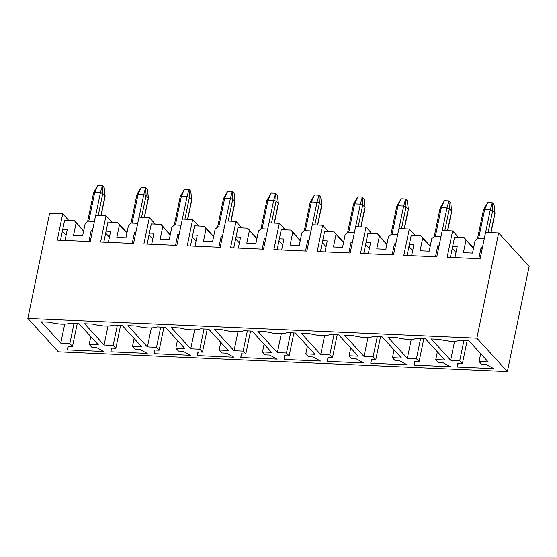 <?xml version="1.0" encoding="UTF-8"?>
<svg xmlns="http://www.w3.org/2000/svg" width="557" height="557" viewBox="0 0 557 557"><rect width="100%" height="100%" fill="white"/><g stroke="black" fill="none" stroke-linecap="round" stroke-linejoin="round"><path stroke-width="0.84" d="M101.123 215.496L105.12 196.217L100.949 215.489L105.001 195.918L102.787 193.495L98.262 215.371L102.787 193.495L100.42 192.694L95.748 215.26L100.42 192.694L94.732 192.444L88.779 221.206L94.732 192.444L93.694 193.098L93.597 192.722L97.844 185.432L102.391 185.634L104.159 187.57L102.391 185.634L102.787 193.495L105.001 195.918L104.159 187.57L105.12 196.148L104.159 187.57M93.694 193.098L94.732 192.444L100.42 192.694L102.391 185.634L97.844 185.432L94.732 192.444L97.844 185.432M102.787 193.495L102.391 185.634L100.42 192.694L102.787 193.495M144.444 217.404L148.44 198.125L144.27 217.397L148.322 197.819L146.108 195.403L141.575 217.279L146.108 195.403L143.741 194.602L139.069 217.167L143.741 194.602L138.052 194.351L132.1 223.106L138.052 194.351L137.015 194.999L136.918 194.63L141.165 187.34L145.711 187.535L147.48 189.471L145.711 187.535L146.108 195.403L148.322 197.819L147.48 189.471L148.44 198.055L147.48 189.471M137.015 194.999L138.052 194.351L143.741 194.602L145.711 187.535L141.165 187.34L138.052 194.351L141.165 187.34M146.108 195.403L145.711 187.535L143.741 194.602L146.108 195.403M187.765 219.305L191.761 200.026L187.584 219.298L191.643 199.726L189.429 197.303L184.896 219.18L189.429 197.303L187.061 196.503L182.383 219.068L187.061 196.503L181.373 196.252L175.42 225.014L181.373 196.252L180.336 196.906L180.238 196.53L184.485 189.241L189.032 189.443L190.8 191.378L189.032 189.443L189.429 197.303L191.643 199.726L190.8 191.378L191.761 199.956L190.8 191.378M180.336 196.906L181.373 196.252L187.061 196.503L189.032 189.443L184.485 189.241L181.373 196.252L184.485 189.241M189.429 197.303L189.032 189.443L187.061 196.503L189.429 197.303M231.085 221.213L235.082 201.933L230.904 221.199L234.957 201.627L232.749 199.211L228.217 221.08L232.749 199.211L230.382 198.41L225.703 220.976M225.71 220.976L230.382 198.41L232.353 191.343L227.806 191.148L232.353 191.343L234.121 193.279L232.353 191.343L232.749 199.211L234.957 201.627L234.121 193.279L235.082 201.857L234.121 193.279M230.382 198.41L224.694 198.16L218.741 226.915L224.694 198.16L223.656 198.807L223.559 198.438L227.806 191.148L224.694 198.16L230.382 198.41L232.749 199.211L232.353 191.343L230.382 198.41M223.656 198.807L224.694 198.16L227.806 191.148M274.406 223.113L278.403 203.834L274.225 223.106L278.277 203.535L276.07 201.112L271.538 222.988L276.07 201.112L273.703 200.311L269.024 222.877L273.703 200.311L268.014 200.06L262.062 228.823L268.014 200.06L266.97 200.715L266.88 200.339L271.127 193.049L275.673 193.251L277.442 195.187L275.673 193.251L276.07 201.112L278.277 203.535L277.442 195.187L278.403 203.765L277.442 195.187M266.97 200.715L268.014 200.06L273.703 200.311L275.673 193.251L271.127 193.049L268.014 200.06L271.127 193.049M276.07 201.112L275.673 193.251L273.703 200.311L276.07 201.112M317.727 225.014L321.723 205.742L317.546 225.007L321.598 205.436L319.391 203.013L314.858 224.889L319.391 203.013L317.024 202.212L312.345 224.777L317.024 202.212L311.335 201.968L305.382 230.723L311.335 201.968L310.291 202.616L310.2 202.247L314.447 194.95L318.994 195.152L320.762 197.087L318.994 195.152L319.391 203.013L321.598 205.436L320.762 197.087L321.723 205.665L320.762 197.087M310.291 202.616L311.335 201.968L317.024 202.212L318.994 195.152L314.447 194.95L311.335 201.968L314.447 194.95M319.391 203.013L318.994 195.152L317.024 202.212L319.391 203.013M361.047 226.922L365.044 207.643L360.866 226.915L364.919 207.336L362.711 204.92L358.179 226.796L362.711 204.92L360.337 204.12L355.665 226.685L360.344 204.12L354.656 203.869L348.703 232.624L354.656 203.869L353.611 204.516L353.521 204.147L357.768 196.858L362.315 197.06L364.083 198.995L362.315 197.06L362.711 204.92L364.919 207.336L364.083 198.995L365.044 207.573L364.083 198.995M353.611 204.516L354.656 203.869L360.344 204.12L362.315 197.06L357.768 196.858L354.656 203.869L357.768 196.858M362.711 204.92L362.315 197.06L360.344 204.12L362.711 204.92M404.368 228.823L408.358 209.543L404.187 228.816L408.239 209.244L406.032 206.821L401.5 228.697L406.032 206.821L403.658 206.02L398.986 228.586L403.665 206.02L397.977 205.77L392.024 234.532L397.977 205.77L396.932 206.424L396.842 206.055L401.089 198.758L405.635 198.96L407.404 200.896L405.635 198.96L406.032 206.821L408.239 209.244L407.404 200.896L408.365 209.474L407.404 200.896M396.932 206.424L397.977 205.77L403.665 206.02L405.635 198.96L401.089 198.758L397.977 205.77L401.089 198.758M406.032 206.821L405.635 198.96L403.665 206.02L406.032 206.821M447.689 230.73L451.678 211.451L447.508 230.723L451.56 211.145L449.353 208.729L444.82 230.605L449.353 208.729L446.979 207.928L442.307 230.494L446.979 207.928L441.297 207.677L435.344 236.433L441.297 207.677L440.253 208.325L440.162 207.956L444.409 200.666L448.956 200.861L450.724 202.804L448.956 200.861L449.353 208.729L451.56 211.145L450.724 202.804L451.685 211.382L450.724 202.804M440.253 208.325L441.297 207.677L446.979 207.928L448.956 200.861L444.409 200.666L441.297 207.677L444.409 200.666M449.353 208.729L448.956 200.861L446.979 207.928L449.353 208.729M491.009 232.631L494.999 213.352L490.828 232.624L494.881 213.053L492.673 210.63L488.141 232.506L492.673 210.63L490.299 209.829L485.627 232.394L490.299 209.829L484.618 209.578L478.658 238.34L484.618 209.578L483.573 210.233L483.483 209.857L487.73 202.567L492.277 202.769L494.045 204.704L492.277 202.769L492.673 210.63L494.881 213.053L494.045 204.704L495.006 213.282L494.045 204.704M483.573 210.233L484.618 209.578L490.299 209.829L492.277 202.769L487.73 202.567L484.618 209.578L487.73 202.567M492.673 210.63L492.277 202.769L490.299 209.829L492.673 210.63M279.315 223.329L285.261 229.839L279.315 223.329L273.87 249.627L279.315 223.329L268.968 222.877L279.315 223.329M312.289 224.777L322.635 225.23L328.581 231.74L322.635 225.23L312.289 224.777L306.837 251.082L312.289 224.777M355.61 226.685L365.956 227.138L371.902 233.648L365.956 227.138L355.61 226.685L350.158 252.982L317.184 251.534L322.635 225.23L317.184 251.534L350.158 252.982L355.61 226.685M398.93 228.586L409.277 229.038L415.223 235.548L409.277 229.038L398.93 228.586L393.479 254.883L360.504 253.435L365.956 227.138L360.504 253.435L393.479 254.883L398.93 228.586M442.244 230.487L452.597 230.946L458.543 237.456L452.597 230.946L442.244 230.487L436.799 256.791L403.825 255.343L409.277 229.038L403.825 255.343L436.799 256.791L442.244 230.487M485.565 232.394L498.64 232.965L529.15 266.364L498.64 232.965L485.565 232.394L480.12 258.692L447.146 257.243L452.597 230.946L447.146 257.243L480.12 258.692L485.565 232.394M49.636 213.234L62.711 213.811L68.657 220.321L62.711 213.811L49.636 213.234L27.85 318.437L476.855 338.169L498.64 232.965L476.855 338.169L507.364 371.568L529.15 266.364L507.364 371.568L58.36 351.836L27.85 318.437L49.636 213.234M95.686 215.26L106.032 215.712L111.978 222.222L106.032 215.712L95.686 215.26L90.241 241.557L57.267 240.109L62.711 213.811L57.267 240.109L90.241 241.557L95.686 215.26M139.006 217.16L149.353 217.62L155.299 224.13L149.353 217.62L139.006 217.16L133.562 243.465L100.587 242.017L106.032 215.712L100.587 242.017L133.562 243.465L139.006 217.16M182.327 219.068L192.673 219.521L198.619 226.031L192.673 219.521L182.327 219.068L176.882 245.365L143.908 243.917L149.353 217.62L143.908 243.917L176.882 245.365L182.327 219.068M225.648 220.969L235.994 221.428L241.94 227.938L235.994 221.428L225.648 220.969L220.203 247.273L187.229 245.825L192.673 219.521L187.229 245.825L220.203 247.273L225.648 220.969M277.094 249.773L281.257 229.665L277.094 249.773M306.837 251.082L273.87 249.627L306.837 251.082M268.968 222.877L263.517 249.174L230.549 247.726L235.994 221.428L230.549 247.726L263.517 249.174L268.968 222.877M320.414 251.673L324.578 231.566L320.414 251.673M363.735 253.581L367.899 233.474L363.735 253.581M407.049 255.482L411.219 235.374L407.049 255.482M450.369 257.39L454.54 237.282L450.369 257.39M60.49 240.255L64.654 220.147L60.49 240.255M103.811 242.156L107.974 222.048L103.811 242.156M147.132 244.063L151.295 223.949L147.132 244.063M190.452 245.964L194.616 225.857L190.452 245.964M233.773 247.865L237.936 227.757L233.773 247.865M266.037 331.694L257.905 331.338L266.037 331.694C274.873 333.922 281.96 334.235 287.301 332.626L295.426 332.989L287.301 332.626C282.002 334.284 274.914 333.97 266.037 331.694M311.001 230.974L304.568 230.689L301.817 232.875L299.213 245.456L290.113 245.052L292.717 232.478L290.921 230.09L281.257 229.665L290.921 230.09L300.272 240.325L290.921 230.09L292.717 232.478L290.113 245.052L299.213 245.456L301.817 232.875L304.568 230.689L311.001 230.974M279.363 238.814L283.91 239.009L281.64 249.975L283.91 239.009L279.363 238.814M305.514 251.019L307.784 240.06L309.107 240.116L307.784 240.06L305.514 251.019M507.364 371.568L476.855 338.169L27.85 318.437L58.36 351.836L507.364 371.568M67.522 349.921L67.968 346.224L72.514 346.426L69.862 343.523L60.762 343.119L41.302 321.821L49.434 322.176C58.276 324.404 65.364 324.717 70.697 323.109L78.822 323.464L98.29 344.769L89.19 344.372L91.842 347.276L96.389 347.471L103.908 351.523L67.522 349.921L68.288 346.238L67.522 349.921L103.908 351.523L96.389 347.471L91.842 347.276L89.19 344.372L98.29 344.769L78.822 323.464L70.697 323.109C65.406 324.759 58.318 324.453 49.434 322.176L41.302 321.821L60.762 343.119L69.862 343.523L72.514 346.426L67.968 346.224L67.522 349.921M228.245 350.478L219.152 350.081L221.804 352.985L226.351 353.187L233.87 357.232L197.484 355.631L197.93 351.933L202.476 352.135L199.824 349.232L190.724 348.828L171.264 327.53L179.396 327.885C188.231 330.113 195.319 330.426 200.659 328.818L208.784 329.18L228.245 350.478L208.784 329.18L200.659 328.818C195.368 330.475 188.28 330.162 179.396 327.885L171.264 327.53L190.724 348.828L199.824 349.232L202.476 352.135L197.93 351.933L197.484 355.631L233.87 357.232L226.351 353.187L221.804 352.985L219.152 350.081L228.245 350.478M252.105 331.081L271.565 352.386L262.472 351.982L265.125 354.886L269.672 355.088L277.191 359.133L240.805 357.538L241.244 353.841L245.797 354.036L243.144 351.133L234.044 350.736L214.584 329.431L222.716 329.793C231.552 332.021 238.64 332.334 243.98 330.726L252.105 331.081L243.98 330.726C238.681 332.376 231.594 332.063 222.716 329.793L214.584 329.431L234.044 350.736L243.144 351.133L245.797 354.036L241.244 353.841L240.805 357.538L277.191 359.133L269.672 355.088L265.125 354.886L262.472 351.982L271.565 352.386L252.105 331.081M154.164 353.73L154.609 350.033L159.156 350.235L156.503 347.324L147.403 346.927L127.943 325.622L136.075 325.984C144.917 328.212 151.998 328.526 157.339 326.917L165.464 327.272L184.924 348.578L175.831 348.174L178.484 351.084L183.03 351.279L190.55 355.324L154.164 353.73L154.93 350.047L154.164 353.73L190.55 355.324L183.03 351.279L178.484 351.084L175.831 348.174L184.924 348.578L165.464 327.272L157.339 326.917C152.047 328.567 144.959 328.261 136.075 325.984L127.943 325.622L147.403 346.927L156.503 347.324L159.156 350.235L154.609 350.033L154.164 353.73M141.61 346.67L132.51 346.273L135.163 349.176L139.71 349.378L147.229 353.423L110.843 351.822L111.289 348.125L115.835 348.327L113.182 345.424L104.082 345.027L84.622 323.721L92.754 324.077C101.597 326.311 108.685 326.618 114.018 325.01L122.143 325.372L141.61 346.67L122.143 325.372L114.018 325.01C108.726 326.667 101.639 326.353 92.754 324.077L84.622 323.721L104.082 345.027L113.182 345.424L115.835 348.327L111.289 348.125L110.843 351.822L147.229 353.423L139.71 349.378L135.163 349.176L132.51 346.273L141.61 346.67M295.426 332.989L314.886 354.287L305.793 353.89L308.446 356.793L312.992 356.995L320.512 361.04L284.126 359.439L284.564 355.742L289.118 355.944L286.465 353.041L277.365 352.637L257.905 331.338L277.365 352.637L281.306 333.629L277.365 352.637L286.465 353.041L289.118 355.944L284.564 355.742L284.126 359.439L320.512 361.04L312.992 356.995L308.446 356.793L305.793 353.89L314.886 354.287L295.426 332.989M338.747 334.889L358.207 356.195L349.114 355.791L351.766 358.694L356.313 358.896L363.832 362.941L327.446 361.347L327.885 357.65L332.438 357.845L329.786 354.941L320.686 354.544L301.226 333.239L309.358 333.594C318.193 335.829 325.281 336.136 330.614 334.534L338.747 334.889L330.614 334.534C325.323 336.184 318.235 335.871 309.358 333.594L301.226 333.239L320.686 354.544L329.786 354.941L332.438 357.845L327.885 357.65L327.446 361.347L363.832 362.941L356.313 358.896L351.766 358.694L349.114 355.791L358.207 356.195L338.747 334.889M414.088 365.148L414.526 361.451L419.073 361.653L416.42 358.75L407.327 358.353L387.867 337.048L395.999 337.403C404.835 339.638 411.922 339.944 417.256 338.336L425.388 338.698L444.848 359.996L435.755 359.599L438.408 362.503L442.954 362.704L450.467 366.75L414.088 365.148L414.847 361.465L414.088 365.148L450.467 366.75L442.954 362.704L438.408 362.503L435.755 359.599L444.848 359.996L425.388 338.698L417.256 338.336C411.964 339.993 404.876 339.679 395.999 337.403L387.867 337.048L407.327 358.353L416.42 358.75L419.073 361.653L414.526 361.451L414.088 365.148M457.408 367.056L457.847 363.359L462.394 363.561L459.741 360.658L450.648 360.254L431.188 338.948L439.313 339.31C448.155 341.538 455.243 341.852 460.576 340.243L468.709 340.599L488.169 361.904L479.076 361.507L481.728 364.41L486.275 364.605L493.787 368.657L457.408 367.056L458.167 363.373L457.408 367.056L493.787 368.657L486.275 364.605L481.728 364.41L479.076 361.507L488.169 361.904L468.709 340.599L460.576 340.243C455.285 341.894 448.197 341.587 439.313 339.31L431.188 338.948L450.648 360.254L459.741 360.658L462.394 363.561L457.847 363.359L457.408 367.056M401.527 358.095L392.434 357.698L395.087 360.602L399.634 360.797L407.146 364.849L370.767 363.248L371.206 359.55L375.752 359.752L373.099 356.849L364.006 356.445L344.546 335.147L352.678 335.502C361.514 337.73 368.602 338.043 373.935 336.435L382.067 336.79L401.527 358.095L382.067 336.79L373.935 336.435C368.643 338.092 361.556 337.779 352.678 335.502L344.546 335.147L364.006 356.445L373.099 356.849L375.752 359.752L371.206 359.55L370.767 363.248L407.146 364.849L399.634 360.797L395.087 360.602L392.434 357.698L401.527 358.095M354.322 232.875L347.881 232.589L345.138 234.775L342.534 247.357L333.434 246.96L336.038 234.379L334.242 231.99L324.578 231.566L334.242 231.99L343.592 242.232L334.242 231.99L336.038 234.379L333.434 246.96L342.534 247.357L345.138 234.775L347.881 232.589L354.322 232.875M322.684 240.715L327.231 240.916L324.961 251.875L327.231 240.916L322.684 240.715M348.835 252.927L351.105 241.968L352.428 242.023L351.105 241.968L348.835 252.927M397.642 234.775L391.202 234.497L388.459 236.683L385.855 249.264L376.755 248.861L379.359 236.279L377.562 233.898L367.899 233.474L377.562 233.898L386.913 244.133L377.562 233.898L379.359 236.279L376.755 248.861L385.855 249.264L388.459 236.683L391.202 234.497L397.642 234.775M366.005 242.622L370.551 242.817L368.281 253.776L370.551 242.817L366.005 242.622M392.156 254.828L394.426 243.869L395.748 243.924L394.426 243.869L392.156 254.828M440.963 236.683L434.523 236.398L431.779 238.584L429.175 251.165L420.075 250.768L422.679 238.187L420.883 235.799L411.219 235.374L420.883 235.799L430.234 246.041L420.883 235.799L422.679 238.187L420.075 250.768L429.175 251.165L431.779 238.584L434.523 236.398L440.963 236.683M409.318 244.523L413.872 244.725L411.602 255.684L413.872 244.725L409.318 244.523M435.477 256.735L437.746 245.769L439.069 245.832L437.746 245.769L435.477 256.735M452.639 246.424L457.193 246.626L454.923 257.585L457.193 246.626L452.639 246.424M478.797 258.636L481.067 247.677L482.39 247.733L481.067 247.677L478.797 258.636M484.284 238.584L477.843 238.305L475.1 240.492L472.496 253.066L463.396 252.669L466 240.088L464.204 237.707L454.54 237.282L464.204 237.707L473.554 247.942L464.204 237.707L466 240.088L463.396 252.669L472.496 253.066L475.1 240.492L477.843 238.305L484.284 238.584M88.918 241.501L91.188 230.542L92.511 230.598L91.188 230.542L88.918 241.501M94.405 221.449L87.964 221.171L85.214 223.357L82.61 235.931L73.517 235.534L76.121 222.953L74.318 220.572L64.654 220.147L74.318 220.572L83.675 230.807L74.318 220.572L76.121 222.953L73.517 235.534L82.61 235.931L85.214 223.357L87.964 221.171L94.405 221.449M62.76 229.296L67.306 229.491L65.037 240.45L67.306 229.491L62.76 229.296M137.725 223.357L131.285 223.072L128.535 225.258L125.931 237.839L116.838 237.442L119.442 224.861L117.638 222.473L107.974 222.048L117.638 222.473L126.996 232.715L117.638 222.473L119.442 224.861L116.838 237.442L125.931 237.839L128.535 225.258L131.285 223.072L137.725 223.357M106.081 231.197L110.627 231.399L108.357 242.358L110.627 231.399L106.081 231.197M132.239 243.409L134.509 232.443L135.831 232.506L134.509 232.443L132.239 243.409M149.401 233.098L153.948 233.299L151.678 244.258L153.948 233.299L149.401 233.098M175.559 245.31L177.829 234.351L179.152 234.406L177.829 234.351L175.559 245.31M181.046 225.258L174.606 224.979L171.855 227.165L169.251 239.74L160.158 239.343L162.762 226.762L160.959 224.374L151.295 223.949L160.959 224.374L170.31 234.615L160.959 224.374L162.762 226.762L160.158 239.343L169.251 239.74L171.855 227.165L174.606 224.979L181.046 225.258M224.367 227.165L217.926 226.88L215.176 229.066L212.572 241.647L203.472 241.244L206.083 228.669L204.28 226.281L194.616 225.857L204.28 226.281L213.63 236.516L204.28 226.281L206.083 228.669L203.472 241.244L212.572 241.647L215.176 229.066L217.926 226.88L224.367 227.165M192.722 235.005L197.269 235.207L194.999 246.166L197.269 235.207L192.722 235.005M218.873 247.211L221.143 236.252L222.473 236.314L221.143 236.252L218.873 247.211M267.687 229.066L261.247 228.781L258.497 230.974L255.893 243.548L246.793 243.151L249.404 230.57L247.6 228.182L237.936 227.757L247.6 228.182L256.951 238.424L247.6 228.182L249.404 230.57L246.793 243.151L255.893 243.548L258.497 230.974L261.247 228.781L267.687 229.066M236.043 236.906L240.589 237.108L238.319 248.067L240.589 237.108L236.043 236.906M262.194 249.118L264.464 238.159L265.786 238.215L264.464 238.159L262.194 249.118M282.698 244.857L278.96 240.756L282.698 244.857M300.202 240.666L292.717 232.478L300.202 240.666M308.877 241.251L307.784 240.06L308.877 241.251M394.043 349.907L392.434 357.698L394.043 349.907M380.522 336.727L375.752 359.752L380.522 336.727M371.526 359.564L370.767 363.248L371.526 359.564M377.298 336.581L373.099 356.849L377.298 336.581M367.94 337.438L364.006 356.445L367.94 337.438M369.34 248.666L365.601 244.565L369.34 248.666M467.163 340.529L462.394 363.561L467.163 340.529M463.939 340.39L459.741 360.658L463.939 340.39M454.582 341.246L450.648 360.254L454.582 341.246M455.981 252.467L452.235 248.373L455.981 252.467M480.684 353.709L479.076 361.507L480.684 353.709M423.842 338.628L419.073 361.653L423.842 338.628M420.619 338.489L416.42 358.75L420.619 338.489M411.261 339.345L407.327 358.353L411.261 339.345M412.66 250.566L408.922 246.473L412.66 250.566M437.363 351.808L435.755 359.599L437.363 351.808M350.722 348L349.114 355.791L350.722 348M337.201 334.82L332.438 357.845L337.201 334.82M328.205 357.664L327.446 361.347L328.205 357.664M333.977 334.68L329.786 354.941L333.977 334.68M324.62 335.537L320.686 354.544L324.62 335.537M326.019 246.758L322.28 242.664L326.019 246.758M307.408 346.099L305.793 353.89L307.408 346.099M293.88 332.919L289.118 355.944L293.88 332.919M284.885 355.756L284.126 359.439L284.885 355.756M290.657 332.773L286.465 353.041L290.657 332.773M134.126 338.482L132.51 346.273L134.126 338.482M120.604 325.302L115.835 348.327L120.604 325.302M111.609 348.139L110.843 351.822L111.609 348.139M117.381 325.163L113.182 345.424L117.381 325.163M108.023 326.019L104.082 345.027L108.023 326.019M109.416 237.24L105.677 233.146L109.416 237.24M163.925 327.203L159.156 350.235L163.925 327.203M160.701 327.063L156.503 347.324L160.701 327.063M151.344 327.92L147.403 346.927L151.344 327.92M152.736 239.141L148.998 235.047L152.736 239.141M177.446 340.383L175.831 348.174L177.446 340.383M264.088 344.191L262.472 351.982L264.088 344.191M250.566 331.011L245.797 354.036L250.566 331.011M241.564 353.855L240.805 357.538L241.564 353.855M247.336 330.872L243.144 351.133L247.336 330.872M237.985 331.728L234.044 350.736L237.985 331.728M239.378 242.949L235.639 238.856L239.378 242.949M220.767 342.29L219.152 350.081L220.767 342.29M207.246 329.11L202.476 352.135L207.246 329.11M198.25 351.947L197.484 355.631L198.25 351.947M204.015 328.971L199.824 349.232L204.015 328.971M194.665 329.828L190.724 348.828L194.665 329.828M196.057 241.049L192.318 236.955L196.057 241.049M77.284 323.401L72.514 346.426L77.284 323.401M74.06 323.255L69.862 343.523L74.06 323.255M64.703 324.111L60.762 343.119L64.703 324.111M66.095 235.339L62.356 231.239L66.095 235.339M90.805 336.581L89.19 344.372L90.805 336.581M343.523 242.567L336.038 234.379L343.523 242.567M352.198 243.158L351.105 241.968L352.198 243.158M386.843 244.474L379.359 236.279L386.843 244.474M395.519 245.059L394.426 243.869L395.519 245.059M430.164 246.375L422.679 238.187L430.164 246.375M438.832 246.967L437.746 245.769L438.832 246.967M482.153 248.868L481.067 247.677L482.153 248.868M473.485 248.283L466 240.088L473.485 248.283M92.274 231.733L91.188 230.542L92.274 231.733M83.599 231.148L76.121 222.953L83.599 231.148M126.919 233.049L119.442 224.861L126.919 233.049M135.595 233.641L134.509 232.443L135.595 233.641M178.915 235.541L177.829 234.351L178.915 235.541M170.24 234.957L162.762 226.762L170.24 234.957M213.561 236.857L206.083 228.669L213.561 236.857M222.236 237.442L221.143 236.252L222.236 237.442M256.881 238.765L249.404 230.57L256.881 238.765M265.557 239.35L264.464 238.159L265.557 239.35M87.644 221.421L93.576 192.792M130.965 223.329L136.89 194.699M174.285 225.23L180.21 196.6M217.606 227.138L223.531 198.508M260.927 229.038L266.852 200.409M304.247 230.939L310.172 202.309M347.568 232.847L353.493 204.217M390.889 234.748L396.814 206.118M434.202 236.655L440.134 208.026M477.523 238.556L483.455 209.926"/></g></svg>
